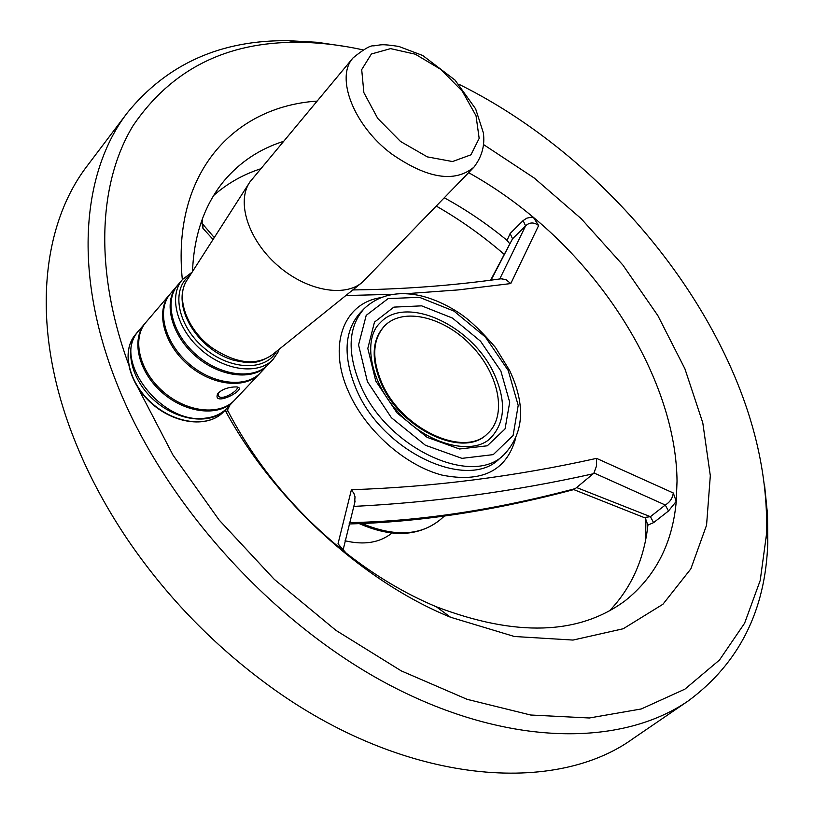 <?xml version="1.0" encoding="UTF-8"?>
<svg xmlns="http://www.w3.org/2000/svg" width="814" height="814" viewBox="0 0 814 814"><rect width="100%" height="100%" fill="white"/><g stroke="black" fill="none" stroke-linecap="round" stroke-linejoin="round"><path stroke-width="1.22" d="M345.065 540.781C364.214 545.288 379.833 542.714 391.941 533.058M218.284 392.897L218.366 395.818C221.866 401.658 240.099 389.387 237.016 387.118L236.803 386.945M234.005 386.965L236.599 386.925C249.583 388.197 211.711 408.16 217.664 393.691C221.53 389.743 226.984 387.505 234.005 386.965M192.165 272.11L182.509 279.487C168.315 295.675 176.587 328.52 200.987 349.705C225.193 371.092 258.781 375.091 273.178 359.289L278.266 351.77L277.849 350.315M276.455 351.434C265.374 371.733 229.049 370.248 203.124 347.191C176.892 324.46 170.93 288.594 190.14 275.254M279.202 349.216L278.256 351.77M273.178 359.289L268.447 364.306C254.029 380.118 220.482 376.19 196.337 354.873C172.008 333.76 163.797 300.956 178.012 284.758L182.509 279.487M177.615 285.246L177.106 285.816C162.892 302.014 171.093 334.808 195.411 355.901C219.536 377.218 253.083 381.125 267.501 365.303L267.928 364.845M267.501 365.303L260.582 372.629C246.143 388.482 212.658 384.666 188.624 363.461C164.387 342.47 156.298 309.747 170.533 293.518L177.106 285.816M259.646 373.626L234.686 400.05C220.156 415.974 186.905 412.545 163.227 391.727C139.347 371.123 131.603 338.665 145.91 322.344L169.638 294.566C155.403 310.795 163.482 343.508 187.698 364.489C211.721 385.683 245.197 389.479 259.646 373.626L260.063 373.168M170.136 293.996L169.638 294.566M138.349 331.206L137.871 331.756C123.545 348.097 131.176 380.464 154.935 400.946C178.51 421.642 211.681 424.949 226.241 409.004L226.638 408.567M233.781 401.017L227.137 408.048C221.54 413.909 214.072 417.297 204.731 418.223C160.918 424.674 111.223 358.292 138.726 330.759L145.045 323.362C130.739 339.682 138.461 372.13 162.332 392.714C186.009 413.532 219.251 416.941 233.781 401.017L234.188 400.569M145.523 322.812L145.045 323.362M128.337 363.695C93.803 268.691 98.728 182.153 133.15 125.549C171.347 69.526 226.312 41.779 298.056 42.308C319.21 42.481 340.801 44.994 362.851 49.858M458.811 84.218C563.776 136.07 659.371 230.23 715.272 335.694C750.874 402.676 767.989 468.549 766.625 533.292L760.215 580.453L744.596 623.229L719.495 660.012L684.91 689.153L641.239 708.974L589.336 717.989L530.636 715.007L467.104 699.328L401.251 670.878L335.948 630.372L274.237 579.314L219.047 519.932L172.944 455.006L137.881 387.606M225.102 410.205C273.433 499.959 362.861 581.572 450.529 617.236L514.377 636.497L573.005 640.069L623.249 628.744L662.932 604.253L690.842 568.884L706.562 525.183L710.317 475.702L702.787 422.842L684.92 368.813L657.865 315.618L622.852 265.028L581.196 218.681L534.299 178.073L483.669 144.648M317.073 101.099C233.526 106.675 171.622 173.29 182.336 279.69M229.802 405.219L226.536 412.098L225.142 410.154M227.574 410.297C256.074 465.059 295.553 512.627 346.021 552.981C375.285 575.915 405.382 593.844 436.314 606.766C515.801 637.026 578.713 635.042 625.06 600.813C655.463 576.617 672.527 543.467 676.251 501.373L677.034 481.013C676.047 391.086 616.554 286.447 533.312 217.267C512.728 200.061 491.157 185.195 468.61 172.67M283.526 141.371C259.788 148.881 239.998 162.006 224.165 180.739C215.13 191.626 207.916 204.233 202.523 218.569C196.591 234.493 193.254 252.157 192.511 271.561M346.021 552.981L338.024 543.793L351.414 489.713C433.079 487.016 514.794 476.577 596.56 458.374L673.27 492.979L676.251 501.373L668.487 510.999L665.272 505.016L593.955 472.954L596.499 466.035L596.56 458.374M202.523 218.569L202.055 223.351L202.89 228.246L213.065 239.489M538.644 225.529C533.862 222.039 529.507 222.161 525.59 225.885L523.127 220.574L526.872 218.132L531.603 217.196L533.312 217.267L538.644 225.529L510.765 283.567L458.231 289.916L405.942 293.701M393.05 294.312L345.858 295.533M668.487 510.999L653.591 522.639L650.417 516.687L665.272 505.016C669.983 502.146 672.649 498.137 673.27 492.979M593.955 472.954L593.162 473.799C513.156 491.585 433.313 502.452 353.632 506.41M354.558 503.062L355.026 496.815L353.907 493.457L351.414 489.713M338.024 543.793L342.063 549.206M203.062 225.173L202.89 228.246M501.058 278.805L505.942 279.589L510.765 283.567M499.735 278.988L525.59 225.885L512.545 238.777L491.015 280.189M609.523 610.815C631.349 587.871 644.149 559.289 647.913 525.081L645.105 517.897M653.591 522.639L647.913 525.081M444.291 197.792C466.168 209.737 487.087 223.921 507.061 240.364L510.124 233.486L512.545 238.777L490.598 280.24M260.683 168.793C242.969 174.562 227.299 183.455 213.665 195.482M507.061 240.364L509.625 243.61M573.778 489.601L644.047 517.521L650.417 516.687L576.617 487.545L574.023 489.54C494.261 510.754 419.271 522.222 349.033 523.951M349.369 522.629C419.413 521.336 494.82 509.971 575.59 488.532M593.162 473.799L576.617 487.545M645.624 539.896L645.899 519.129M504.039 254.202C482.641 235.714 460.052 219.668 436.273 206.084M127.381 112.729L87.21 165.883C41.127 225.824 30.749 326.078 72.365 434.401C86.05 470.227 104.558 505.423 127.879 540.008C164.876 594.21 209.574 641.045 261.976 680.514C397.476 783.139 552.258 797.557 633.506 738.308L688.532 700.722C621.581 747.018 508.129 747.069 390.293 685.439C272.68 623.85 163.777 503.164 116.728 383.252C72.802 272.832 81.807 171.947 127.381 112.729C167.246 63.807 220.991 39.805 288.624 40.7L317.155 42.287L346.215 46.622M764.6 485.531L767.521 514.479L767.785 542.785C765.587 610.449 739.173 663.095 688.532 700.722M490.384 438.258C505.168 422.863 506.45 401.475 494.23 374.094C472.71 325.61 405.891 294.302 380.189 322.792C362.718 338.695 369.434 382.611 400.081 414.194C430.199 446.296 473.717 455.006 490.384 438.258M381.674 382.611C401.017 428.815 464.021 458.18 487.566 433.628C507.448 415.873 499.206 374.45 471.591 345.818C444.281 316.89 403.306 306.766 384.686 325.824C372.558 339.336 371.55 358.262 381.674 382.611M487.23 433.923L486.965 434.167C463.41 458.73 400.417 429.385 381.084 383.18C370.97 358.842 371.978 339.916 384.116 326.404L384.442 326.078M353.083 57.875L249.969 181.878C236.152 201.516 248.077 239.469 277.106 265.008C305.962 290.751 344.719 297.914 362.525 282.102L473.901 167.206C454.609 183.089 427.096 178.602 391.361 153.744C353.612 125.468 335.083 77.279 353.083 57.875C363.705 49.216 370.584 45.208 373.728 45.859C381.4 45.045 379.772 43.569 398.829 46.439L422.751 55.515L455.036 80.118L475.641 108.883L483.343 132.753C485.083 145.268 481.939 156.756 473.901 167.206M380.352 297.731C343.559 303.246 327.401 345.614 348.728 392.206C365.669 430.575 405.036 465.425 441.971 475.091C481.583 482.967 506.043 471.062 515.343 439.377M356.166 388.96C382.071 451.78 467.623 491.534 499.582 458.597L503.917 454.792C471.998 487.688 386.335 447.771 360.307 384.849C346.866 352.116 348.199 326.668 364.306 308.506L360.297 312.647C344.169 330.83 342.796 356.267 356.166 388.96M135.45 334.595C121.113 350.946 128.714 383.282 152.442 403.724C175.977 424.389 209.127 427.655 223.687 411.701C208.832 427.869 175.692 424.572 152.208 403.978C128.551 383.587 120.93 351.261 135.45 334.595L137.871 331.756M523.127 220.574L510.124 233.486M362.189 523.555C394.546 537.037 420.563 535.754 440.232 519.719C418.956 536.579 391.992 537.901 359.33 523.656M508.221 370.482L518.203 405.443L513.095 435.51L493.243 454.619L461.965 458.363L425.417 445.268L391.402 417.714L367.419 381.624L358.557 344.912L366.208 315.354L388.115 298.606L419.424 297.314L453.947 311.09L485.398 337.047L508.221 370.482M500.875 371.062L509.706 402.228L505.046 428.927L487.301 445.797L459.493 448.992L427.106 437.322L397.008 412.902L375.753 380.962L367.806 348.423L374.471 322.12L393.854 307.122L421.683 305.85L452.462 318.071L480.535 341.219L500.875 371.062M360.917 283.394L272.578 354.558C256.491 366.025 236.416 363.858 212.362 348.046C186.732 329.904 174.888 296.53 187.383 279.558L249.013 183.364M400.508 141.453L377.727 118.396L363.868 92.633L361.701 69.617L371.388 53.999L390.588 48.626L415.313 54.202L440.791 69.394L462.342 91.239L476.027 115.751L479.171 138.411L470.919 154.823L452.503 161.548L427.33 156.878L400.508 141.453M218.366 395.818L217.948 394.81M436.314 606.766L450.529 617.236M343.03 550.264L355.128 501.037M202.055 223.351L214.286 237.576M352.798 289.937C403.286 289.326 453.062 285.561 502.106 278.653M339.926 546.56L341.076 548.036M503.917 454.792C523.941 433.465 525.895 405.474 509.798 370.828L495.512 347.527C482.366 332.163 470.818 321.042 460.846 314.143C448.311 305.647 435.51 299.664 422.425 296.194C398.748 290.456 379.375 294.556 364.306 308.506M298.056 42.308L288.624 40.7M766.625 533.292L767.785 542.785M444.23 516.218L440.232 519.719M384.686 325.824L384.116 326.404M487.566 433.628L486.965 434.167M270.889 355.891C259.635 361.66 255.026 365.364 232.631 359.951C197.334 349.043 171.418 306.654 186.406 281.115M226.241 409.004L223.687 411.701"/></g></svg>
